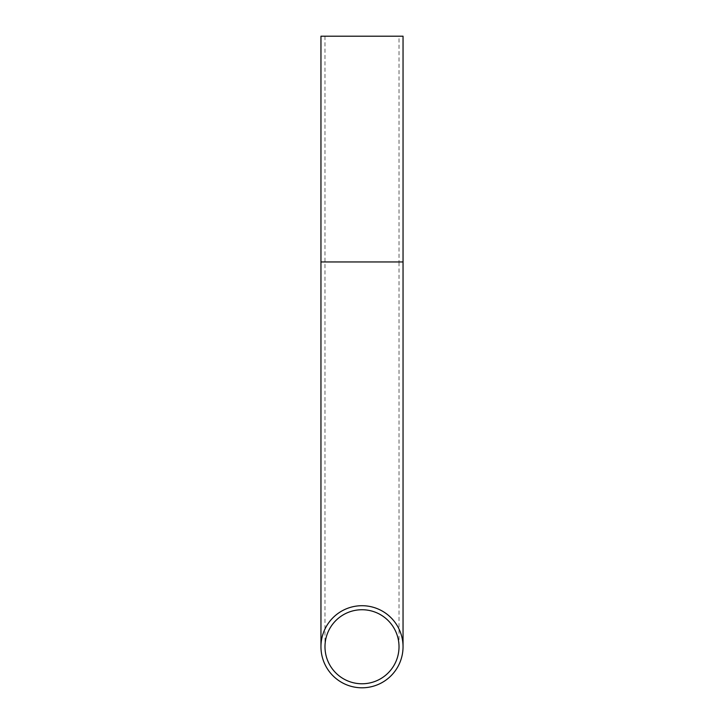 <?xml version="1.0" encoding="UTF-8"?>
<svg xmlns="http://www.w3.org/2000/svg" width="724" height="724" viewBox="0 0 724 724"><rect width="100%" height="100%" fill="white"/><g stroke="black" fill="none" stroke-linecap="round" stroke-linejoin="round"><path stroke-width="0.54" stroke-dasharray="3.62 2.71" d="M362 609.735A37.014 37.014 0 0 0 324.986 646.758A37.014 37.014 0 0 0 362 683.773A37.014 37.014 0 0 0 399.014 646.758A37.014 37.014 0 0 0 362 609.735A37.014 37.014 0 0 1 399.014 646.758L399.014 261.952L324.986 261.952L403.042 261.952M362 687.8A41.042 41.042 0 0 0 403.042 646.758A41.042 41.042 0 0 0 362 605.707A41.042 41.042 0 0 0 320.958 646.758A41.042 41.042 0 0 0 362 687.8A41.042 41.042 0 0 1 320.958 646.758M320.958 36.2L403.042 36.2M362 36.2L399.014 36.2L362 36.2M320.958 261.952L399.014 261.952L399.014 36.2M324.986 36.2L324.986 646.758"/><path stroke-width="1.09" d="M399.014 646.758A37.014 37.014 0 0 0 362 609.735A37.014 37.014 0 0 0 324.986 646.758A37.014 37.014 0 0 0 362 683.773A37.014 37.014 0 0 0 399.014 646.758M320.958 646.758A41.042 41.042 0 0 0 362 687.8A41.042 41.042 0 0 0 403.042 646.758A41.042 41.042 0 0 0 362 605.707A41.042 41.042 0 0 0 320.958 646.758L320.958 36.2L403.042 36.2L403.042 261.952L320.958 261.952M403.042 261.952L403.042 646.758"/></g></svg>
